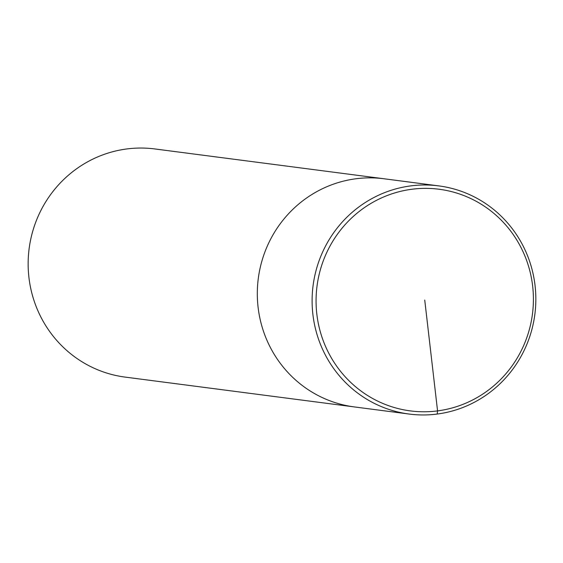 <?xml version="1.0" encoding="UTF-8"?>
<svg xmlns="http://www.w3.org/2000/svg" width="563" height="563" viewBox="0 0 563 563"><rect width="100%" height="100%" fill="white"/><g stroke="black" fill="none" stroke-linecap="round" stroke-linejoin="round"><path stroke-width="0.84" d="M438.816 185.896A115.042 111.812 97.4 0 0 410.772 185.889A115.042 111.812 97.4 0 0 312.106 299.938A115.042 111.812 97.4 0 0 409.09 414.044A115.042 111.812 97.4 0 0 534.85 314.421A115.042 111.812 97.4 0 0 438.816 185.896L384.015 178.767A115.042 111.812 97.4 0 0 355.978 178.76A115.042 111.812 97.4 0 1 384.015 178.767L154.853 148.949A115.042 111.812 97.4 0 0 126.816 148.949A115.042 111.812 97.4 0 0 28.15 262.991A115.042 111.812 97.4 0 0 125.134 377.104M355.978 178.76A115.042 111.812 97.4 0 0 257.312 292.809A115.042 111.812 97.4 0 0 354.289 406.915A115.042 111.812 97.4 0 1 257.312 292.809A115.042 111.812 97.4 0 1 355.978 178.76M411.919 189.245A111.756 108.617 97.4 0 0 337.694 367.597A111.756 108.617 97.4 0 0 524.603 343.367A111.756 108.617 97.4 0 0 411.919 189.245M424.741 300.072L437.564 410.891L437.177 414.051M125.176 377.104L409.132 414.051"/></g></svg>
